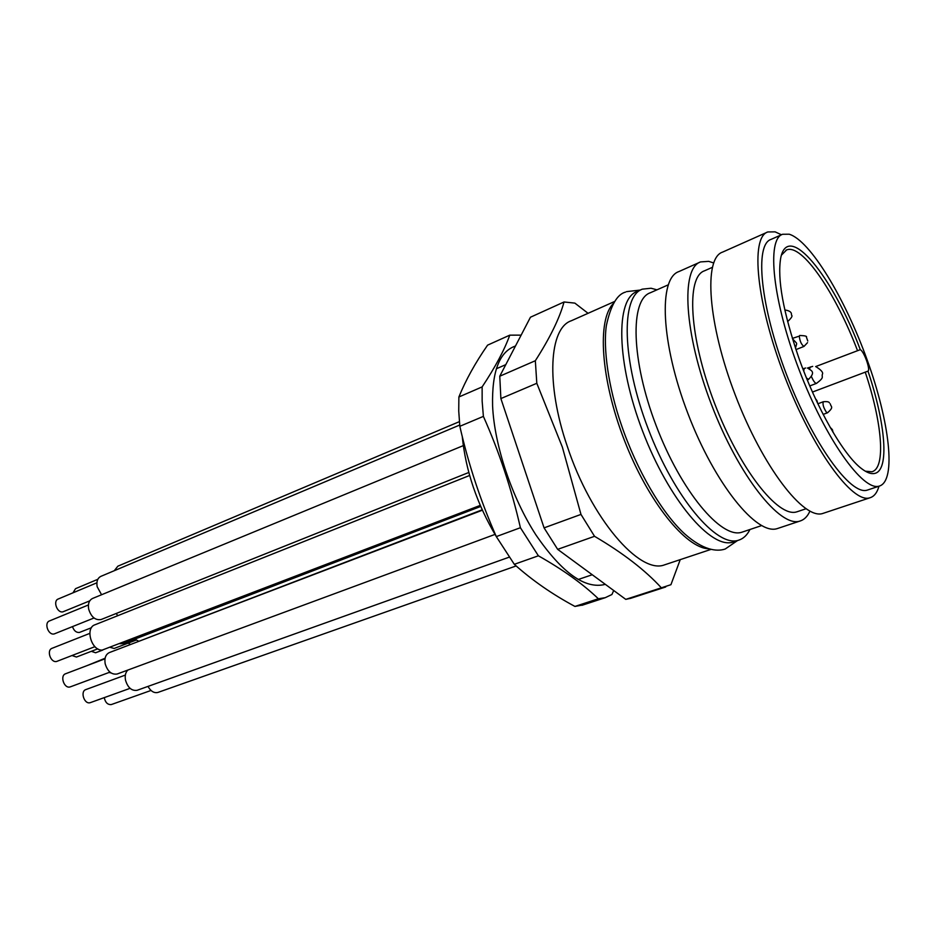 <?xml version="1.0" encoding="UTF-8"?>
<svg xmlns="http://www.w3.org/2000/svg" width="936" height="936" viewBox="0 0 936 936"><rect width="100%" height="100%" fill="white"/><g stroke="black" fill="none" stroke-linecap="round" stroke-linejoin="round"><path stroke-width="1.4" d="M815.642 366.584L860.278 349.666C863.94 351.129 870.702 369.919 867.988 371.124L812.46 392.055M781.466 255.095L786.638 249.912C802.082 243.5 835.637 293.155 857.423 350.38M865.215 372.072C882.086 422.358 886.193 467.977 871.931 471.767L865.297 471.194M867.988 371.124C885.55 423.224 889.75 470.504 874.633 473.44C871.123 474.213 866.794 472.633 861.658 468.702C843.769 455.539 816.449 408.108 798.724 357.622C783.198 312.109 777.196 278.94 780.694 258.102C787.937 220.405 833.063 276.962 860.278 349.666M879.161 486.123L879.43 486.053C896.653 480.624 889.528 421.598 867.216 360.056C845.103 298.49 810.248 240.505 789.177 234.211L782.625 234.269C766.373 239.054 772.586 300.819 799.192 370.024C825.61 439.3 863.109 491.54 879.161 486.123M868.128 489.844L867.169 490.148C850.707 495.694 812.939 443.839 786.661 374.903C760.184 306.014 754.439 244.343 771.077 239.382L781.794 234.643M781.478 234.784L775.137 231.859L767.812 231.952C750.192 237.206 756.276 302.737 784.497 376.015C812.518 449.362 852.602 504.036 869.883 497.788L869.989 497.765C874.177 496.478 877.184 492.617 878.998 486.193M823.738 513.139L822.838 513.443C803.919 520.194 762.77 467.134 735.31 395.132C707.639 323.212 703.451 258.09 722.604 252.1L766.912 232.362M797.8 511.524L796.676 511.875C778.19 517.994 739.534 469.018 714.425 402.936C689.107 336.913 686.029 276.705 704.539 270.796L712.273 267.38M713.606 262.934L708.716 261.366L700.573 261.916C680.694 268.258 683.982 333.169 711.395 404.434C738.586 475.769 780.226 528.056 799.906 521.059L800.011 521.036C804.235 519.737 807.522 516.45 809.897 511.173M778.331 528.243L777.36 528.559C756.943 535.79 714.835 484.251 687.913 413.56C660.757 342.95 658.336 278.249 678.904 271.569L699.543 262.373M742.892 531.87L741.71 532.256C721.293 539.077 681.034 491.224 656.159 425.646C631.051 360.138 629.916 299.555 650.274 292.792L668.152 284.883M656.967 289.832L651.058 288.241L642.342 289.154C620.802 296.349 621.785 360.079 648.238 428.945C674.447 497.893 716.929 547.759 738.41 540.259L738.562 540.212C743.348 538.726 747.139 535.158 749.947 529.507M734.07 541.71L732.993 542.061C711.348 549.607 668.76 499.918 642.611 431.133C616.227 362.419 615.443 298.736 637.135 291.47L641.23 289.645M613.49 303.428C596.934 319.34 600.596 379.326 624.464 440.505C648.168 501.755 685.901 548.356 708.798 548.788M665.742 564.455L664.572 564.841C639.779 574.868 590.885 518.357 567.239 446.18C545.688 383.561 549.221 327.928 571.358 320.744L614.812 301.404M588.065 313.303L574.856 303.112L564.045 301.977C559.599 318.205 550.04 337.791 535.333 360.734L536.808 383.292L562.372 447.151L580.975 514.414L594.535 536.305C622.885 552.965 645.161 570.141 661.354 587.82L670.925 584.696L680.238 559.634M535.333 360.734L499.765 376.214L530.455 317.222L564.045 301.977M580.975 514.414L544.073 527.869L500.877 398.572L499.765 376.214M500.877 398.572L536.808 383.292M661.354 587.82L625.774 599.368L557.669 549.35L544.073 527.869M557.669 549.35L594.535 536.305M630.969 598.244L625.774 599.368M496.255 536.504C477.079 504.282 465.742 470.937 462.244 436.457M102.749 650.075L95.612 652.778L91.354 651.327M110.986 672.914L108.997 672.481M87.001 665.636L105.113 658.23M111.723 704.398L111.244 704.574C107.64 704.82 105.312 702.503 104.259 697.624M90.745 702.468L90.184 702.679C84.263 704.632 79.923 691.271 85.913 689.563L125.354 675.078M136.176 640.072L114.122 648.472L110.413 647.419M130.432 644.424L128.173 643.137M97.777 648.847L76.459 657.037L72.025 655.539M70.82 686.65L70.048 686.942C64.034 688.814 59.623 675.523 65.66 673.733L105.007 658.804M94.934 646.659L56.698 661.436C50.684 663.179 46.203 650.099 52.182 648.25L89.809 633.38M91.482 627.717L79.361 632.479C76.202 632.666 73.921 630.724 72.493 626.64M73.008 592.816L75.512 588.697L97.824 579.302M89.762 600.853L62.887 611.84C57.131 613.291 52.65 600.83 58.266 598.993L96.888 582.8M94.009 617.994L54.183 633.941C48.262 635.521 43.758 622.756 49.573 620.896L88.417 604.972M138.423 641.09L134.831 639.101M130.209 644.623L482.18 509.816M516.134 565.941L157.891 692.441C154.077 693.307 150.778 691.294 147.993 686.404M509.149 557.177L137.136 690.288C131.695 691.072 127.822 687.714 125.518 680.191C124.722 675.757 125.506 672.376 127.869 670.059M480.695 506.458L123.283 643.535L120.042 643.722M494.992 534.409L117.187 674.002C111.559 674.856 107.558 671.44 105.171 663.753C104.294 658.055 105.721 654.322 109.442 652.544L482.356 510.214M480.238 505.393L102.153 650.099C91.33 650.754 84.872 627.799 95.004 624.768L469.626 475.476M117.842 615.666L116.134 613.525M114.286 570.703L117.854 566.186L459.365 421.656M101.568 594.746L97.157 586.696C96.314 581.478 97.566 578.027 100.912 576.342L459.693 425.049M468.796 472.481L101.111 619.527C95.32 620.474 91.166 617 88.663 609.102C87.808 603.732 89.131 600.163 92.629 598.432L463.273 445.63M583.175 604.902L574.95 606.434C552.345 594.325 532.128 580.285 514.309 564.314L496.302 536.597C480.577 500.935 468.421 464.162 459.833 426.301L458.734 411.068L458.874 396.993C465.707 380.156 475.277 362.875 487.586 345.15L509.769 335.158C504.481 349.888 495.273 367.134 482.134 386.907L482.145 401.053L483.385 416.38C499.18 451.819 511.524 488.931 520.404 527.717L538.387 555.797C562.969 569.685 582.964 584.005 598.35 598.759L605.241 597.683L611.945 594.5L613.712 590.499M459.833 426.301L483.385 416.38M515.479 346.004C499.414 351.562 491.786 371.522 492.593 405.885C494.348 445.208 511.828 497.566 535.848 534.807C562.115 573.078 585.281 589.586 605.335 584.345M521.141 335.135L509.769 335.158M482.134 386.907L458.874 396.993M598.35 598.759L574.95 606.434M514.309 564.314L538.387 555.797M520.404 527.717L496.302 536.597M806.493 378.027L808.54 379.431M811.535 376.798C813.349 380.917 814.94 383.116 816.309 383.397L816.754 383.222M810.459 366.935L809.546 368.924M792.382 338.411L799.297 336.118C799.835 341.207 801.391 344.647 803.977 346.425L807.522 342.658M817.865 403.779L823.329 401.731C822.463 404.13 823.458 407.593 826.324 412.121L827.494 412.799C834.456 406.692 830.7 406.949 830.314 403.884M787.585 321.457L787.796 321.434C791.482 317.994 792.745 315.923 791.563 315.198M804.235 368.351L803.731 371.089M807.288 379.957L808.365 379.548C816.473 371.487 810.81 370.609 807.78 368.152M785.912 250.228L786.638 249.912M867.426 490.078L879.43 486.053M822.943 513.408L869.989 497.765M797.027 511.781L805.931 508.786M777.477 528.524L800.011 521.036M742.037 532.163L761.541 525.611M733.157 542.014L738.562 540.212M664.747 564.794L711.067 549.374M630.291 598.455L665.707 586.977M496.349 368.772L505.779 364.642M578.109 579.524L592.242 574.739M151.024 690.452L111.442 704.515M130.057 688.334L90.418 702.608M109.957 672.13L70.387 686.837M809.792 385.936L816.508 383.374C824.932 377.032 821.375 377.313 822.381 374.295C823.411 372.528 821.235 369.977 815.864 366.631M807.405 368.059L812.682 366.385M795.963 349.608L803.977 346.425M807.78 341.008L806.399 337.124C807.253 336.223 805.018 335.673 799.707 335.474M832.221 429.448L830.15 427.354M833.087 432.385L832.467 429.905M816.777 400.339L815.537 398.841M817.643 403.299L817.011 400.784M795.471 348.133L796.665 343.828M796.524 343.091L792.476 338.715M823.142 414.402L827.494 412.799M829.436 402.878C829.039 401.766 827.003 401.392 823.329 401.731M791.435 314.449C791.575 312.097 789.364 310.6 784.813 309.956M802.866 368.842L805.685 367.988M605.241 597.683L581.993 605.299M519.211 453.445L526.348 474.833M737.51 540.563L725.225 549.011C716.707 551.912 703.076 550.181 684.614 533.812C661.974 513.127 636.726 470.047 621.375 424.909C608.283 387.13 603.006 347.958 606.388 325.471C610.717 305.417 617.128 294.278 625.611 292.067M626.605 291.623L640.282 290.066"/></g></svg>
